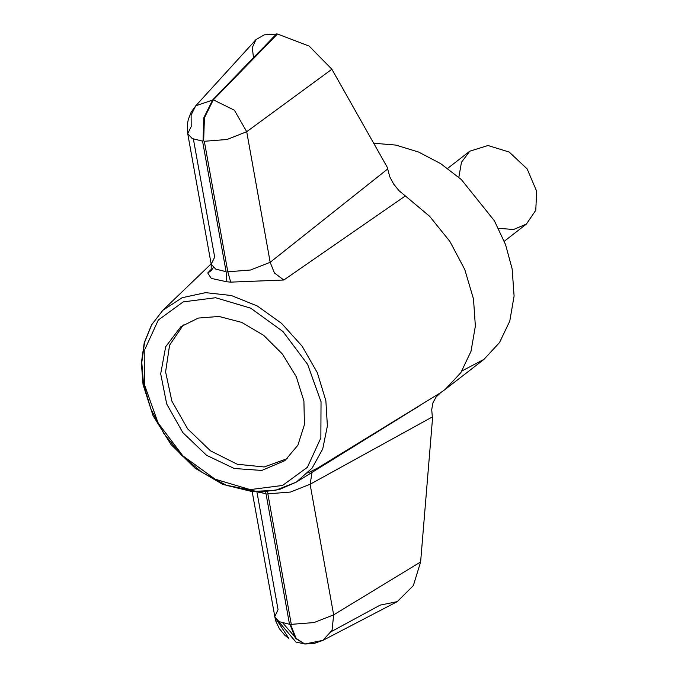 <?xml version="1.0" encoding="UTF-8"?>
<svg xmlns="http://www.w3.org/2000/svg" width="678" height="678" viewBox="0 0 678 678"><rect width="100%" height="100%" fill="white"/><g stroke="black" fill="none" stroke-linecap="round" stroke-linejoin="round"><path stroke-width="1.02" d="M307.795 472.956L317.626 468.04L440.717 392.63L445.268 389.375L460.854 372.671L471.074 351.17L475.363 326.126L473.464 298.956L464.803 269.539L449.861 241.393L429.606 216.324L405.325 195.959L283.794 280.014L230.69 282.124L227.842 271.827L204.349 141.27L203.053 140.524L202.586 141.1L226.079 271.666L226.91 281.777L230.69 282.124M226.91 281.777L211.299 278.412L207.739 272.98L211.239 270.7L213.333 267.581M207.748 272.98L211.477 269.141M461.981 370.942L483.982 359.306L499.559 342.602L509.788 321.101L514.077 296.057L512.178 268.886L505.5 244.563L494.448 220.875L461.328 179.526L440.717 163.686L418.58 152.05L395.893 145.134L373.663 143.236M218.994 316.49L198.323 318.092L180.857 326.694L165.652 346.678L160.686 373.815L166.703 403.978L182.797 432.564L206.519 455.235L234.249 468.523L261.767 470.422L284.896 460.633L297.896 445.209L304.439 424.674L303.888 401.054L296.286 376.705L282.387 354.035L263.581 335.305L241.724 322.364L218.994 316.49M253.487 57.664L252.326 47.655L255.945 39.688L264.267 34.798L277.463 33.985L213.282 99.852L234.393 110.251L246.699 131.744L331.915 69.207L387.197 167.237L389.791 176.763L393.698 184.119L399.003 190.662L405.325 195.959M265.683 491.923L289.514 624.226L290.811 624.972L291.277 624.387L267.454 491.762M440.717 392.63L436.115 396.927L433.022 402.698L431.674 409.563L432.488 418.919L420.58 561.994L413.36 585.623L397.232 601.632L380.222 605.098L331.5 631.464M276.514 33.9L212.68 99.802L203.798 117.743L203.053 140.524M204.349 141.27L227.037 139.499L246.699 131.744L270.191 262.31L274.437 273.014L283.794 280.014M387.536 169.093L270.191 262.31L250.529 270.056L227.842 271.827M203.663 140.583L204.409 117.803L213.282 99.852L195.764 105.76L191.128 114.972L191.162 126.608L187.73 133.668L192.188 138.541L202.586 141.1M193.408 139.092L214.655 257.174L211.239 264.225M211.239 270.7L211.239 264.234L215.697 269.098L226.079 271.666M267.785 493.83L290.472 492.059L310.134 484.304L333.627 614.87L332.042 630.26L322.914 640.405L304.786 643.981L313.745 643.566L322.914 640.405L397.232 601.632M312.016 472.422L310.134 484.304L432.149 417.063M291.277 624.387L313.965 622.616L333.627 614.87L420.58 561.994M289.514 624.226L279.116 621.667L274.658 616.794L278.09 609.734L256.928 492.126M293.769 635.633L282.87 623.074M266.022 493.66L258.284 492.16M277.463 33.985L309.193 46.062L331.915 69.207M183.34 324.889L169.585 345.178L165.576 371.875L171.898 401.139L187.637 428.81L210.544 450.904L237.342 464.269L264.191 466.989L287.252 458.675M498.423 228.3L513.619 229.469L526.391 224.121L535.773 210.231L536.637 191.238L527.128 168.941L509.186 152.075L488.024 145.541L469.778 151.236L461.43 162.279L458.803 177.297M202.078 472.422L226.562 485.355L251.631 491.499L275.463 490.406L296.328 482.151L312.117 468.066L322.72 448.895L327.406 425.92L325.881 400.698L317.279 372.663L302.125 346.187L281.624 323.372L257.394 306.015L231.368 295.506L205.595 292.667L182.136 297.735L162.847 310.295L151.703 324.66L144.558 342.297L141.778 362.349L143.473 383.841L150.923 409.139L163.771 433.352L181.204 454.904L202.078 472.422M144.753 385.519L144.855 349.416L158.355 320.041L183.204 301.88L215.612 297.693L250.648 308.117L282.98 331.559L307.685 364.459L320.999 401.808L320.897 437.92L307.397 467.286L282.556 485.448L250.148 489.635L215.104 479.21L182.772 455.769L158.067 422.869L144.753 385.519M290.811 624.972L296.074 638.388L304.786 643.981M290.209 624.913L295.464 638.329L304.473 643.947M211.155 263.827L162.847 310.295L151.491 324.906L144.211 342.771L141.363 363.018L143.058 384.672L153.033 415.707L170.932 444.471L195.018 468.159L222.96 484.482L260.174 492.169L279.328 489.541L296.328 482.151L420.233 405.351M445.268 389.375L483.982 359.306M211.222 264.234L187.73 133.668L187.56 123.133L188.323 119.404L191.221 112.141L195.764 105.76L255.945 39.688M252.182 491.847L275.539 620.455L279.328 628.701L284.938 635.388L288.913 638.498L274.666 616.794L295.947 642.066L304.778 643.973M469.778 151.236L447.65 168.424M526.391 224.121L504.254 241.309"/></g></svg>
